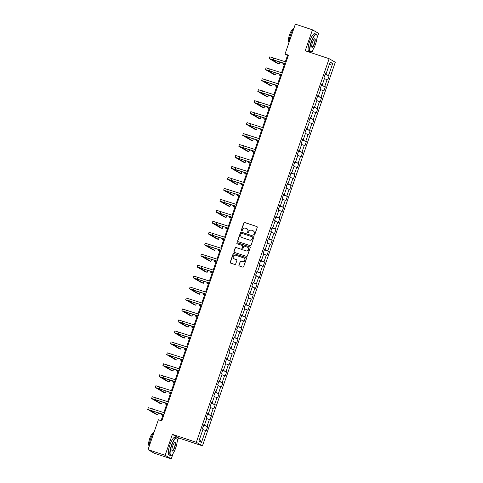 <?xml version="1.0" encoding="UTF-8"?>
<svg xmlns="http://www.w3.org/2000/svg" width="483" height="483" viewBox="0 0 483 483"><rect width="100%" height="100%" fill="white"/><g stroke="black" fill="none" stroke-linecap="round" stroke-linejoin="round"><path stroke-width="0.72" d="M254.064 235.088A0.513 0.495 -60 0 0 254.704 234.762L257.24 227.433A0.731 0.706 -60 0 0 256.811 226.521L244.724 222.512A0.731 0.706 -60 0 0 243.812 222.983L241.277 230.313A0.513 0.495 -60 0 0 241.578 230.946A0.513 0.495 -60 0 0 242.212 230.62L242.544 229.673A2.337 2.258 -60 0 1 245.455 228.175L246.463 228.513A2.337 2.258 -60 0 1 247.845 231.429L247.519 232.383A0.513 0.495 -60 0 0 247.821 233.017A0.513 0.495 -60 0 0 248.461 232.691L248.787 231.743A2.337 2.258 -60 0 1 251.697 230.246L252.706 230.584A2.337 2.258 -60 0 1 254.088 233.5L253.762 234.448A0.513 0.495 -60 0 0 254.064 235.088A0.513 0.495 -60 0 1 253.931 234.545L253.762 234.448M238.928 265.082A0.731 0.706 -60 0 0 239.357 265.994L242.75 267.117A0.731 0.706 -60 0 0 243.661 266.652L246.481 258.514A0.731 0.706 -60 0 0 246.046 257.596L233.959 253.593A0.731 0.706 -60 0 0 233.054 254.058L230.234 262.197A0.731 0.706 -60 0 0 230.663 263.108L234.762 264.467A0.731 0.706 -60 0 0 235.668 264.002L236.875 260.518A0.731 0.706 -60 0 0 236.447 259.606L234.412 258.93A1.956 1.89 -60 0 1 233.325 256.31A1.956 1.89 -60 0 1 235.692 255.241L243.649 257.88A1.956 1.89 -60 0 1 244.73 260.5A1.956 1.89 -60 0 1 242.369 261.569L241.041 261.128A0.731 0.706 -60 0 0 240.136 261.599L239.091 265.179A0.731 0.706 -60 0 0 239.32 265.982M177.183 441.752L178.517 437.906L172.383 434.362L165.132 455.306L148.027 449.631L154.162 453.181L171.266 458.85L173.131 453.459M172.383 434.362L196.321 442.301L329.152 58.703L335.287 62.247L202.455 445.845L196.321 442.301M316.975 38.06L318.599 33.369L312.465 29.819L305.214 50.763L329.152 58.703M312.465 29.819L295.367 24.15L285.024 54.018L287.512 55.454L285.332 61.746M148.027 449.631L158.37 419.763L161.793 420.898L288.442 55.153L285.024 54.018M250.182 245.666A0.731 0.706 -60 0 0 251.088 245.195L253.907 237.056A0.731 0.706 -60 0 0 253.478 236.145L241.391 232.136A0.731 0.706 -60 0 0 240.48 232.601L237.66 240.745A0.731 0.706 -60 0 0 238.095 241.657L250.182 245.666M250.194 247.785L247.374 255.924A0.731 0.706 -60 0 1 246.463 256.388L234.382 252.386A0.731 0.706 -60 0 1 233.947 251.474L235.155 247.99A0.731 0.706 -60 0 1 236.066 247.519L240.963 249.143A0.731 0.706 -60 0 0 241.874 248.679L242.677 246.366A0.731 0.706 -60 0 0 242.243 245.455L237.141 243.764A0.513 0.495 -60 0 1 236.857 243.076A0.513 0.495 -60 0 1 237.473 242.798L249.759 246.873A0.731 0.706 -60 0 1 250.194 247.785M207.654 426.664L207.05 426.314L209.387 419.57L209.99 419.92L211.451 415.7L210.848 415.356L213.184 408.606L213.788 408.956L215.249 404.736L214.645 404.392L216.982 397.642L217.585 397.992L219.047 393.778L218.437 393.428L220.773 386.678L221.383 387.028L222.838 382.814L222.234 382.464L224.571 375.714L225.175 376.064L226.636 371.85L226.032 371.499L228.368 364.75L228.972 365.1L230.433 360.886L229.83 360.535L232.166 353.785L232.77 354.136L234.231 349.921L233.627 349.571L235.964 342.821L236.567 343.171L238.028 338.957L237.425 338.607L239.761 331.857L240.365 332.207L241.826 327.993L241.216 327.643L243.553 320.893L244.163 321.243L245.618 317.029L245.014 316.679L247.35 309.929L247.954 310.279L249.415 306.065L248.811 305.715L251.148 298.965L251.752 299.315L253.213 295.101L252.609 294.751L254.946 288.001L255.549 288.351L257.01 284.137L256.407 283.787L258.743 277.037L259.347 277.387L260.808 273.173L260.204 272.823L262.541 266.073L263.144 266.423L264.606 262.209L263.996 261.858L266.332 255.109L266.942 255.459L268.397 251.245L267.793 250.894L270.13 244.15L270.734 244.495L272.195 240.28L271.591 239.93L273.927 233.186L274.531 233.531L275.992 229.316L275.388 228.966L277.725 222.222L278.329 222.572L279.79 218.352L279.186 218.002L281.523 211.258L282.126 211.608L283.587 207.388L282.984 207.038L285.32 200.294L285.924 200.644L287.385 196.424L286.775 196.074L289.112 189.33L289.722 189.68L291.177 185.46L290.573 185.11L292.909 178.366L293.513 178.716L294.974 174.496L294.37 174.146L296.707 167.402L297.311 167.752L298.772 163.532L298.168 163.182L300.504 156.438L301.108 156.788L302.569 152.568L301.966 152.217L304.302 145.474L304.906 145.824L306.367 141.604L305.763 141.253L308.1 134.509L308.703 134.86L310.164 130.639L309.555 130.289L311.891 123.545L312.501 123.896L313.962 119.675L313.352 119.325L315.689 112.581L316.293 112.931L317.754 108.711L317.15 108.361L319.486 101.617L320.09 101.967L321.551 97.747L320.947 97.403L323.284 90.653L323.888 91.003L325.349 86.783L324.745 86.439L327.082 79.689L327.685 80.039L329.146 75.825L328.543 75.475L332.678 63.527L330.161 62.066L326.019 74.014L325.415 73.664L323.954 77.884L324.558 78.234L322.221 84.978L321.618 84.628L320.157 88.848L320.766 89.198L318.43 95.942L317.82 95.592L316.359 99.812L316.969 100.162L314.632 106.906L314.028 106.556L312.567 110.776L313.171 111.126L310.835 117.87L310.231 117.52L308.77 121.74L309.374 122.09L307.037 128.834L306.433 128.484L304.972 132.704L305.576 133.054L303.239 139.798L302.636 139.448L301.175 143.668L301.778 144.019L299.442 150.762L298.838 150.412L297.377 154.632L297.987 154.983L295.65 161.727L295.041 161.376L293.579 165.597L294.189 165.941L291.853 172.691L291.243 172.34L289.788 176.561L290.392 176.905L288.055 183.655L287.451 183.305L285.99 187.519L286.594 187.869L284.258 194.619L283.654 194.269L282.193 198.483L282.796 198.833L280.46 205.583L279.856 205.233L278.395 209.447L278.999 209.797L276.662 216.547L276.059 216.197L274.598 220.411L275.207 220.761L272.871 227.511L272.261 227.161L270.8 231.375L271.41 231.725L269.073 238.475L268.463 238.125L267.008 242.339L267.612 242.689L265.276 249.439L264.672 249.089L263.211 253.303L263.815 253.653L261.478 260.403L260.874 260.053L259.413 264.267L260.017 264.618L257.68 271.368L257.077 271.017L255.616 275.232L256.219 275.582L253.883 282.332L253.279 281.981L251.818 286.196L252.428 286.546L250.091 293.296L249.482 292.946L248.02 297.16L248.63 297.51L246.294 304.26L245.684 303.91L244.229 308.124L244.833 308.474L242.496 315.224L241.892 314.874L240.431 319.088L241.035 319.438L238.699 326.188L238.095 325.838L236.634 330.052L237.238 330.402L234.901 337.146L234.297 336.802L232.836 341.016L233.44 341.366L231.103 348.11L230.5 347.766L229.039 351.98L229.648 352.33L227.312 359.074L226.702 358.724L225.241 362.944L225.851 363.294L223.514 370.038L222.904 369.688L221.449 373.908L222.053 374.259L219.717 381.002L219.113 380.652L217.652 384.873L218.256 385.223L215.919 391.967L215.315 391.616L213.854 395.837L214.458 396.187L212.122 402.931L211.518 402.58L210.057 406.801L210.66 407.151L208.324 413.895L207.72 413.545L206.259 417.765L206.869 418.115L204.532 424.859L203.923 424.509L202.462 428.729L203.071 429.079L198.93 441.027L201.453 442.482L205.589 430.534L206.193 430.884L207.654 426.664L203.639 425.336M203.735 425.058L207.05 426.314M206.712 418.556L209.387 419.57M204.532 424.859L203.862 424.69M207.533 414.094L210.848 415.356M210.51 407.592L213.184 408.606M208.324 413.895L207.66 413.726M211.331 403.13L214.645 404.392M214.307 396.628L216.982 397.642M212.122 402.931L211.457 402.762M215.122 392.166L218.437 393.428M218.105 385.663L220.773 386.678M215.919 391.967L215.249 391.798M218.92 381.202L222.234 382.464M221.902 374.699L224.571 375.714M219.717 381.002L219.047 380.833M222.717 370.238L226.032 371.499M225.694 363.735L228.368 364.75M223.514 370.038L222.844 369.869M226.515 359.274L229.83 360.535M229.491 352.771L232.166 353.785M227.312 359.074L226.642 358.905M230.313 348.309L233.627 349.571M233.289 341.807L235.964 342.821M231.103 348.11L230.439 347.947M234.11 337.345L237.425 338.607M237.087 330.843L239.761 331.857M234.901 337.146L234.237 336.983M237.902 326.381L241.216 327.643M240.884 319.879L243.553 320.893M238.699 326.188L238.028 326.019M241.699 315.417L245.014 316.679M244.682 308.915L247.35 309.929M242.496 315.224L241.826 315.055M245.497 304.453L248.811 305.715M248.473 297.951L251.148 298.965M246.294 304.26L245.624 304.091M249.294 293.489L252.609 294.751M252.271 286.987L254.946 288.001M250.091 293.296L249.421 293.127M253.092 282.525L256.407 283.787M256.068 276.022L258.743 277.037M253.883 282.332L253.219 282.163M256.89 271.561L260.204 272.823M259.866 265.058L262.541 266.073M257.68 271.368L257.016 271.198M260.681 260.603L263.996 261.858M263.664 254.094L266.332 255.109M261.478 260.403L260.808 260.234M264.479 249.639L267.793 250.894M267.461 243.13L270.13 244.15M265.276 249.439L264.606 249.27M268.276 238.674L271.591 239.93M271.253 232.166L273.927 233.186M269.073 238.475L268.403 238.306M272.074 227.71L275.388 228.966M275.05 221.202L277.725 222.222M272.871 227.511L272.201 227.342M275.871 216.746L279.186 218.002M278.848 210.244L281.523 211.258M276.662 216.547L275.998 216.378M279.669 205.782L282.984 207.038M282.646 199.28L285.32 200.294M280.46 205.583L279.796 205.414M283.461 194.818L286.775 196.074M286.443 188.316L289.112 189.33M284.258 194.619L283.587 194.45M287.258 183.854L290.573 185.11M290.241 177.352L292.909 178.366M288.055 183.655L287.385 183.486M291.056 172.89L294.37 174.146M294.032 166.387L296.707 167.402M291.853 172.691L291.183 172.522M294.853 161.926L298.168 163.182M297.83 155.423L300.504 156.438M295.65 161.727L294.98 161.557M298.651 150.962L301.966 152.217M301.627 144.459L304.302 145.474M299.442 150.762L298.778 150.593M302.449 139.998L305.763 141.253M305.425 133.495L308.1 134.509M303.239 139.798L302.575 139.629M306.24 129.033L309.555 130.289M309.223 122.531L311.891 123.545M307.037 128.834L306.367 128.665M310.038 118.069L313.352 119.325M313.02 111.567L315.689 112.581M310.835 117.87L310.164 117.701M313.835 107.105L317.15 108.361M316.812 100.603L319.486 101.617M314.632 106.906L313.962 106.737M317.633 96.141L320.947 97.403M320.609 89.639L323.284 90.653M318.43 95.942L317.76 95.773M321.43 85.177L324.745 86.439M324.407 78.675L327.082 79.689M322.221 84.978L321.557 84.809M325.228 74.213L328.543 75.475M329.237 64.722L332.678 63.527M326.019 74.014L325.355 73.845M165.132 455.306L171.266 458.85M178.517 437.906L202.455 445.845M311.819 52.955L312.924 49.761M284.692 63.593L281.535 72.71M280.895 74.557L277.737 83.674M277.097 85.521L273.939 94.638M273.3 96.485L270.148 105.602M269.508 107.449L266.35 116.566M265.71 118.413L262.553 127.53M261.913 129.378L258.755 138.494M258.115 140.342L254.958 149.458M254.318 151.306L251.16 160.422M250.52 162.27L247.368 171.38M246.728 173.234L243.571 182.345M242.931 184.198L239.773 193.309M239.133 195.162L235.976 204.273M235.336 206.126L232.178 215.237M231.538 217.09L228.381 226.201M227.741 228.048L224.589 237.165M223.949 239.013L220.791 248.129M220.151 249.977L216.994 259.093M216.354 260.941L213.196 270.057M212.556 271.905L209.399 281.021M208.759 282.869L205.601 291.986M204.961 293.833L201.809 302.95M201.169 304.797L198.012 313.914M197.372 315.761L194.214 324.878M193.574 326.725L190.417 335.842M189.777 337.689L186.619 346.806M185.979 348.654L182.822 357.77M182.182 359.618L179.03 368.734M178.39 370.582L175.232 379.698M174.592 381.546L171.435 390.662M170.795 392.51L167.637 401.627M166.997 403.474L163.84 412.591M163.2 414.438L161.05 420.651M199.545 439.258L201.453 442.482M202.914 429.52L205.589 430.534M288.254 55.702L287.512 55.454M325.131 74.491L329.146 75.825M321.334 85.455L325.349 86.783M317.536 96.419L321.551 97.747M313.739 107.383L317.754 108.711M309.941 118.347L313.962 119.675M306.15 129.311L310.164 130.639M302.352 140.275L306.367 141.604M298.554 151.239L302.569 152.568M294.757 162.203L298.772 163.532M290.959 173.168L294.974 174.496M287.162 184.132L291.177 185.46M283.37 195.096L287.385 196.424M279.572 206.06L283.587 207.388M275.775 217.018L279.79 218.352M271.977 227.982L275.992 229.316M268.18 238.946L272.195 240.28M264.382 249.91L268.397 251.245M260.591 260.874L264.606 262.209M256.793 271.838L260.808 273.173M252.995 282.803L257.01 284.137M249.198 293.767L253.213 295.101M245.4 304.731L249.415 306.065M241.603 315.695L245.618 317.029M237.811 326.659L241.826 327.993M234.014 337.623L238.028 338.957M230.216 348.587L234.231 349.921M226.418 359.551L230.433 360.886M222.621 370.515L226.636 371.85M218.823 381.479L222.838 382.814M215.032 392.444L219.047 393.778M211.234 403.408L215.249 404.736M207.436 414.372L211.451 415.7M253.931 234.545L254.257 233.597A2.337 2.258 -60 0 0 253.195 230.814M246.952 228.743A2.337 2.258 -60 0 1 248.014 231.526L247.682 232.474A0.513 0.495 -60 0 0 247.821 233.017M257.016 226.63A0.731 0.706 -60 0 0 256.974 226.618L244.887 222.609A0.731 0.706 -60 0 0 243.981 223.074L241.44 230.403A0.513 0.495 -60 0 0 241.578 230.946M253.684 236.253A0.731 0.706 -60 0 0 253.641 236.241L241.554 232.232A0.731 0.706 -60 0 0 240.649 232.697L237.829 240.842A0.731 0.706 -60 0 0 238.053 241.639M252.706 237.503A0.513 0.495 -60 0 0 252.404 236.863L241.796 233.349A0.513 0.495 -60 0 0 241.156 233.675L240.812 234.672A2.337 2.258 -60 0 0 242.194 237.594L249.445 239.997A2.337 2.258 -60 0 0 252.361 238.505L252.869 237.6A0.513 0.495 -60 0 0 252.567 236.96M241.874 237.461A2.337 2.258 -60 0 0 242.363 237.69L242.194 237.594M252.869 237.6L252.524 238.602A2.337 2.258 -60 0 1 249.614 240.093L242.363 237.69M242.448 245.563A0.731 0.706 -60 0 1 242.84 246.463L242.043 248.775A0.731 0.706 -60 0 1 241.132 249.24L236.229 247.616A0.731 0.706 -60 0 0 235.318 248.081L234.11 251.565A0.731 0.706 -60 0 0 234.34 252.368M249.965 246.982A0.731 0.706 -60 0 0 249.928 246.97L237.642 242.895A0.513 0.495 -60 0 0 237.141 243.764M246.052 250.834A1.956 1.89 -60 0 0 247.67 247.296A1.956 1.89 -60 0 0 247.326 247.139L244.525 246.209A0.731 0.706 -60 0 0 243.613 246.68L242.816 248.993A0.731 0.706 -60 0 0 243.245 249.904L246.215 250.931A1.956 1.89 -60 0 0 247.749 247.344M246.215 250.931L243.414 250.001M244.066 258.085A1.956 1.89 -60 0 1 242.532 261.665L241.21 261.225A0.731 0.706 -60 0 0 240.299 261.695L239.091 265.179M234.158 258.828A1.956 1.89 -60 0 0 234.581 259.027L234.412 258.93M236.652 259.715A0.731 0.706 -60 0 0 236.61 259.703L234.581 259.027M246.252 257.711A0.731 0.706 -60 0 0 246.209 257.693L234.128 253.69A0.731 0.706 -60 0 0 233.217 254.155L230.397 262.293A0.731 0.706 -60 0 0 230.626 263.096M284.27 64.807L282.778 63.901L284.457 64.269M285.435 63.841L270.963 59.192L279.259 64.016L277.55 63.448L269.2 58.582L269.81 56.825L286.075 61.993M269.2 58.582L285.465 63.75M279.259 64.016L279.868 62.259L278.788 61.637M315.496 44.225A9.086 2.288 108.3 0 0 316.8 34.915A9.086 2.288 108.3 0 0 311.45 41.888A9.086 2.288 108.3 0 0 311.275 51.566A9.086 2.288 108.3 0 0 315.496 44.225M311.149 51.627A9.31 2.349 -71.7 0 1 311.016 51.711A9.31 2.349 -71.7 0 1 310.334 51.82A9.31 2.349 -71.7 0 1 311.191 41.786A9.31 2.349 -71.7 0 1 316.196 34.148A9.31 2.349 -71.7 0 1 316.673 34.649A9.31 2.349 -71.7 0 1 316.733 34.794M314.481 43.639A4.54 1.147 -71.7 0 1 311.807 47.123A4.54 1.147 -71.7 0 1 312.459 42.468A4.54 1.147 -71.7 0 1 314.566 38.797A4.54 1.147 -71.7 0 1 314.481 43.639M311.752 46.972A4.317 1.087 108.3 0 0 311.903 47.086A4.317 1.087 108.3 0 0 314.228 43.542A4.317 1.087 108.3 0 0 314.626 38.888A4.317 1.087 108.3 0 0 314.433 38.888M288.925 42.739A9.31 2.349 -71.7 0 1 290.537 34.939A9.31 2.349 -71.7 0 1 293.966 28.189M288.955 41.985L288.925 41.979A6.702 1.69 -71.7 0 1 289.54 34.752A6.702 1.69 -71.7 0 1 293.145 29.252L293.169 29.264M310.334 51.82L308.83 51.325A9.31 2.349 -71.7 0 1 309.688 41.29A9.31 2.349 -71.7 0 1 314.693 33.653L316.196 34.148M175.703 447.922A9.086 2.288 108.3 0 0 177.007 438.612A9.086 2.288 108.3 0 0 171.658 445.58A9.086 2.288 108.3 0 0 171.483 455.264A9.086 2.288 108.3 0 0 175.703 447.922M171.356 455.324A9.31 2.349 -71.7 0 1 171.224 455.403A9.31 2.349 -71.7 0 1 170.541 455.517A9.31 2.349 -71.7 0 1 171.399 445.483A9.31 2.349 -71.7 0 1 176.404 437.846A9.31 2.349 -71.7 0 1 176.881 438.347A9.31 2.349 -71.7 0 1 176.941 438.486M174.689 447.336A4.54 1.147 -71.7 0 1 172.014 450.82A4.54 1.147 -71.7 0 1 172.666 446.165A4.54 1.147 -71.7 0 1 174.774 442.494A4.54 1.147 -71.7 0 1 174.689 447.336M171.96 450.669A4.317 1.087 108.3 0 0 172.111 450.784A4.317 1.087 108.3 0 0 174.435 447.24A4.317 1.087 108.3 0 0 174.834 442.585A4.317 1.087 108.3 0 0 174.641 442.585M149.132 446.437A9.31 2.349 -71.7 0 1 150.744 438.636A9.31 2.349 -71.7 0 1 154.174 431.887M149.162 445.682L149.132 445.67A6.702 1.69 -71.7 0 1 149.748 438.449A6.702 1.69 -71.7 0 1 153.352 432.949L153.377 432.955M170.541 455.517L169.038 455.016A9.31 2.349 -71.7 0 1 169.895 444.988A9.31 2.349 -71.7 0 1 174.9 437.35L176.404 437.846M280.472 75.771L278.981 74.865L280.659 75.233M276.681 86.735L275.183 85.829L276.862 86.197M281.637 74.805L267.165 70.156L275.461 74.98L273.752 74.412L265.553 69.673L266.012 67.789L282.277 72.957M265.409 69.546L281.667 74.714M275.461 74.98L276.071 73.223L274.996 72.601M277.84 85.769L263.368 81.12L271.663 85.944L269.955 85.376L261.611 80.51L262.221 78.753L278.48 83.921M261.611 80.51L277.876 85.678M271.663 85.944L272.273 84.187L271.198 83.565M272.883 97.699L271.392 96.793L273.07 97.161M269.085 108.663L267.594 107.757L269.272 108.126M265.288 119.627L263.796 118.721L265.475 119.09M274.042 96.733L259.57 92.084L267.872 96.908L266.157 96.34L257.813 91.474L258.423 89.717L274.682 94.885M257.813 91.474L274.078 96.642M267.872 96.908L268.476 95.151L267.401 94.529M270.251 107.697L255.779 103.048L264.074 107.872L262.36 107.304L254.016 102.438L254.626 100.681L270.891 105.843M254.016 102.438L270.281 107.6M264.074 107.872L264.678 106.115L263.603 105.493M266.453 118.661L251.981 114.012L260.277 118.836L258.568 118.269L250.218 113.402L250.828 111.645L267.093 116.808M250.218 113.402L266.483 118.564M260.277 118.836L260.886 117.079L259.806 116.457M262.655 129.625L248.184 124.976L256.479 129.8L254.77 129.233L246.421 124.366L247.03 122.61L263.295 127.772M246.421 124.366L262.686 129.529M256.479 129.8L257.089 128.043L256.008 127.421M258.858 140.589L244.386 135.94L252.681 140.764L250.973 140.197L242.774 135.457L243.233 133.574L259.498 138.736M242.629 135.331L258.888 140.493M252.681 140.764L253.291 139.007L252.217 138.386M255.06 151.553L240.588 146.904L248.884 151.728L247.175 151.161L238.831 146.295L239.441 144.538L255.7 149.7M238.831 146.295L255.096 151.457M248.884 151.728L249.494 149.971L248.419 149.35M251.263 162.517L236.791 157.869L245.092 162.693L243.378 162.125L235.034 157.259L235.644 155.502L251.903 160.664M235.034 157.259L251.299 162.421M245.092 162.693L245.696 160.936L244.621 160.314M247.471 173.475L232.999 168.833L241.295 173.657L239.58 173.089L231.236 168.223L231.846 166.466L248.111 171.628M231.236 168.223L247.501 173.385M241.295 173.657L241.898 171.9L240.824 171.272M243.674 184.44L229.202 179.797L237.497 184.621L235.789 184.053L227.439 179.187L228.048 177.43L244.313 182.592M227.439 179.187L243.704 184.349M237.497 184.621L238.107 182.864L237.026 182.236M239.876 195.404L225.404 190.761L233.7 195.585L231.991 195.017L223.641 190.151L224.251 188.394L240.516 193.556M223.641 190.151L239.906 195.313M233.7 195.585L234.309 193.828L233.229 193.2M236.078 206.368L221.606 201.725L229.902 206.549L228.193 205.981L219.994 201.242L220.453 199.358L236.718 204.52M219.85 201.115L236.109 206.277M229.902 206.549L230.512 204.792L229.437 204.164M232.281 217.332L217.809 212.689L226.104 217.513L224.396 216.945L216.052 212.079L216.662 210.322L232.921 215.484M216.052 212.079L232.317 217.241M226.104 217.513L226.714 215.756L225.639 215.128M228.483 228.296L214.011 223.653L222.313 228.471L220.598 227.91L212.254 223.043L212.864 221.286L229.123 226.449M212.254 223.043L228.519 228.205M222.313 228.471L222.917 226.714L221.842 226.092M224.692 239.26L210.22 234.617L218.515 239.435L216.801 238.874L208.457 234.007L209.067 232.251L225.332 237.413M208.457 234.007L224.722 239.17M218.515 239.435L219.119 237.678L218.044 237.056M220.894 250.224L206.422 245.581L214.718 250.399L213.009 249.832L204.659 244.972L205.269 243.215L221.534 248.377M204.659 244.972L220.924 250.134M214.718 250.399L215.327 248.642L214.247 248.02M217.096 261.188L202.625 256.545L210.92 261.363L209.211 260.796L200.862 255.936L201.471 254.179L217.736 259.341M200.862 255.936L217.127 261.098M210.92 261.363L211.53 259.606L210.449 258.985M213.299 272.152L198.827 267.51L207.122 272.327L205.414 271.76L197.215 267.027L197.674 265.143L213.939 270.305M197.07 266.9L213.329 272.062M207.122 272.327L207.732 270.571L206.652 269.949M209.501 283.116L195.029 278.468L203.325 283.292L201.616 282.724L193.272 277.864L193.882 276.107L210.141 281.269M193.272 277.864L209.537 283.026M203.325 283.292L203.935 281.535L202.86 280.913M205.704 294.081L191.232 289.432L199.533 294.256L197.819 293.688L189.475 288.828L190.085 287.071L206.344 292.233M189.475 288.828L205.74 293.99M199.533 294.256L200.137 292.499L199.062 291.877M261.49 130.591L259.999 129.686L261.677 130.054M257.693 141.555L256.201 140.65L257.88 141.018M253.901 152.519L252.404 151.614L254.082 151.982M250.103 163.483L248.612 162.578L250.291 162.946M246.306 174.448L244.815 173.542L246.493 173.91M242.508 185.412L241.017 184.506L242.695 184.874M238.711 196.376L237.219 195.47L238.898 195.838M234.913 207.34L233.422 206.434L235.1 206.802M231.122 218.298L229.624 217.398L231.303 217.767M227.324 229.262L225.833 228.362L227.511 228.731M223.526 240.226L222.035 239.326L223.714 239.695M219.729 251.19L218.238 250.291L219.916 250.653M215.931 262.154L214.44 261.255L216.118 261.617M212.134 273.118L210.642 272.219L212.321 272.581M208.342 284.082L206.845 283.183L208.523 283.545M204.544 295.047L203.053 294.147L204.732 294.509M200.747 306.011L199.256 305.111L200.934 305.473M196.949 316.975L195.458 316.069L197.136 316.437M193.152 327.939L191.66 327.033L193.339 327.402M189.354 338.903L187.863 337.997L189.541 338.366M185.563 349.867L184.065 348.961L185.744 349.33M181.765 360.831L180.274 359.926L181.952 360.294M177.967 371.795L176.476 370.89L178.155 371.258M174.17 382.759L172.679 381.854L174.357 382.222M170.372 393.723L168.881 392.818L170.559 393.186M201.912 305.045L187.44 300.396L195.736 305.22L194.021 304.652L185.677 299.792L186.287 298.029L202.552 303.197M185.677 299.792L201.942 304.954M195.736 305.22L196.339 303.463L195.265 302.841M198.115 316.009L183.643 311.36L191.938 316.184L190.23 315.616L181.88 310.75L182.489 308.993L198.755 314.161M181.88 310.75L198.145 315.918M191.938 316.184L192.548 314.427L191.467 313.805M194.317 326.973L179.845 322.324L188.141 327.148L186.432 326.58L178.082 321.714L178.692 319.957L194.957 325.125M178.082 321.714L194.347 326.882M188.141 327.148L188.75 325.391L187.67 324.769M190.519 337.937L176.047 333.288L184.343 338.112L182.634 337.545L174.435 332.805L174.894 330.921L191.159 336.09M174.291 332.678L190.55 337.846M184.343 338.112L184.953 336.355L183.872 335.733M186.722 348.901L172.25 344.252L180.545 349.076L178.837 348.509L170.493 343.642L171.103 341.886L187.362 347.054M170.493 343.642L186.758 348.811M180.545 349.076L181.155 347.319L180.081 346.697M182.924 359.865L168.452 355.216L176.754 360.04L175.039 359.473L166.695 354.607L167.305 352.85L183.564 358.018M166.695 354.607L182.96 359.775M176.754 360.04L177.358 358.283L176.283 357.661M179.133 370.829L164.661 366.18L172.956 371.004L171.242 370.437L162.898 365.571L163.508 363.814L179.773 368.982M162.898 365.571L179.163 370.739M172.956 371.004L173.56 369.247L172.485 368.626M175.335 381.793L160.863 377.145L169.159 381.968L167.45 381.401L159.1 376.535L159.71 374.778L175.975 379.946M159.1 376.535L175.365 381.703M169.159 381.968L169.768 380.212L168.688 379.59M171.537 392.757L157.066 388.109L165.361 392.933L163.652 392.365L155.303 387.499L155.912 385.742L172.177 390.91M155.303 387.499L171.568 392.667M165.361 392.933L165.971 391.176L164.89 390.554M166.575 404.688L165.083 403.782L166.762 404.15M167.74 403.722L153.268 399.073L161.564 403.897L159.855 403.329L151.656 398.59L152.115 396.706L168.38 401.874M151.511 398.463L167.77 403.631M161.564 403.897L162.173 402.14L161.093 401.518M162.783 415.652L161.286 414.746L162.964 415.114M163.942 414.686L149.47 410.037L157.766 414.861L156.057 414.293L147.713 409.427L148.323 407.67L164.582 412.838M147.713 409.427L163.979 414.595M157.766 414.861L158.376 413.104L157.301 412.482M273.843 57.936L273.239 59.693M270.051 68.9L269.442 70.657M266.254 79.864L265.644 81.621M262.456 90.828L261.846 92.585M258.659 101.792L258.049 103.549M254.861 112.756L254.257 114.513M251.063 123.72L250.46 125.477M247.272 134.685L246.662 136.441M243.474 145.649L242.864 147.406M239.677 156.613L239.067 158.37M235.879 167.577L235.269 169.334M232.081 178.541L231.478 180.298M228.284 189.505L227.68 191.262M224.492 200.463L223.883 202.22M220.695 211.427L220.085 213.184M216.897 222.391L216.287 224.148M213.1 233.355L212.49 235.112M209.302 244.32L208.698 246.076M205.504 255.284L204.901 257.041M201.713 266.248L201.103 268.005M197.915 277.212L197.306 278.969M194.118 288.176L193.508 289.933M190.32 299.14L189.71 300.897M186.523 310.104L185.919 311.861M182.725 321.068L182.121 322.825M178.933 332.032L178.324 333.789M175.136 342.996L174.526 344.753M171.338 353.961L170.728 355.717M167.541 364.925L166.931 366.682M163.743 375.889L163.139 377.646M159.945 386.853L159.342 388.61M156.154 397.817L155.544 399.574M152.356 408.781L151.747 410.538M283.074 63.056L282.778 63.901M279.277 74.02L278.981 74.865M275.479 84.984L275.183 85.829M271.681 95.948L271.392 96.793M267.884 106.912L267.594 107.757M264.086 117.876L263.796 118.721M260.295 128.84L259.999 129.686M256.497 139.804L256.201 140.65M252.7 150.768L252.404 151.614M248.902 161.733L248.612 162.578M245.104 172.697L244.815 173.542M241.307 183.661L241.017 184.506M237.515 194.625L237.219 195.47M233.718 205.589L233.422 206.434M229.92 216.553L229.624 217.398M226.122 227.517L225.833 228.362M222.325 238.475L222.035 239.326M218.527 249.439L218.238 250.291M214.736 260.403L214.44 261.255M210.938 271.368L210.642 272.219M207.141 282.332L206.845 283.183M203.343 293.296L203.053 294.147M199.545 304.26L199.256 305.111M195.748 315.224L195.458 316.069M191.956 326.188L191.66 327.033M188.159 337.152L187.863 337.997M184.361 348.116L184.065 348.961M180.564 359.08L180.274 359.926M176.766 370.044L176.476 370.89M172.968 381.009L172.679 381.854M169.177 391.973L168.881 392.818M165.379 402.937L165.083 403.782M161.582 413.901L161.286 414.746"/></g></svg>
